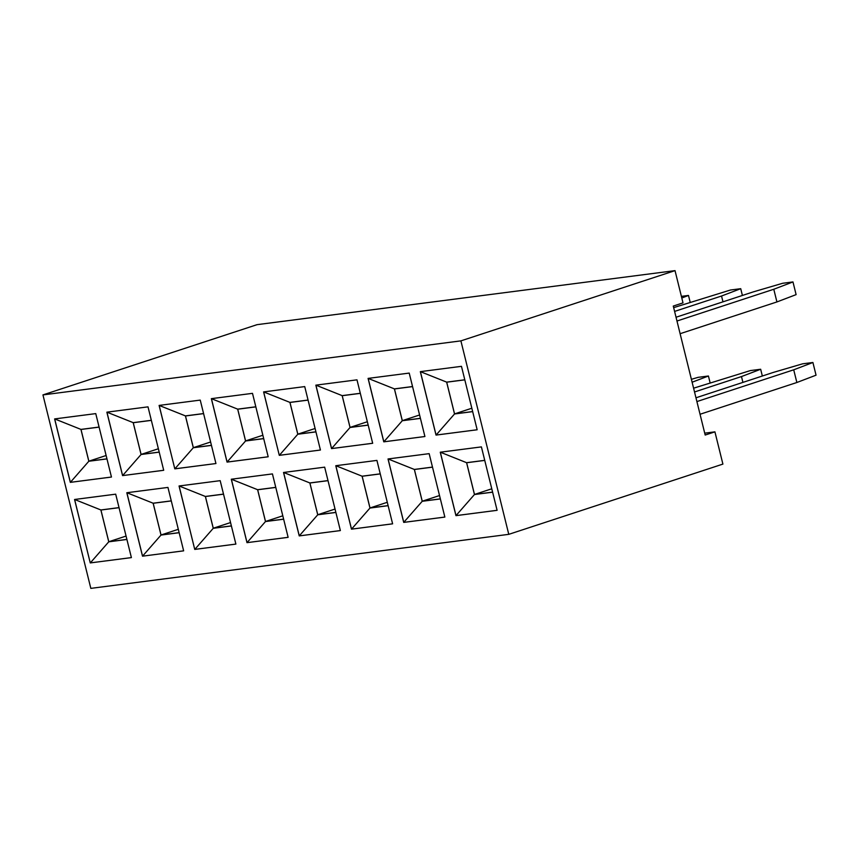 <?xml version="1.0" encoding="UTF-8"?>
<svg xmlns="http://www.w3.org/2000/svg" width="859" height="859" viewBox="0 0 859 859"><rect width="100%" height="100%" fill="white"/><g stroke="black" fill="none" stroke-linecap="round" stroke-linejoin="round"><path stroke-width="1.29" d="M508.775 534.341L722.902 464.096L714.924 431.852L705.185 435.041L673.273 306.062L683.002 302.873L675.024 270.628L460.896 340.873L42.95 394.904L90.829 588.372L508.775 534.341L460.896 340.873M675.024 270.628L257.077 324.659L42.95 394.904M356.979 379.839L315.844 385.154L331.542 448.591L372.677 443.276L356.979 379.839M211.357 398.662L227.055 462.099L268.191 456.784L252.492 393.347L211.357 398.662M320.428 450.03L304.73 386.593L263.595 391.908L279.293 455.345L320.428 450.03L279.347 455.324L297.794 434.235L315.94 431.884M283.534 472.471L299.233 535.909L340.368 530.583L324.67 467.156L283.534 472.471M272.432 473.91L231.296 479.225L246.995 542.663L288.13 537.337L272.432 473.91M351.471 529.155L392.617 523.829L376.918 460.403L335.783 465.718L351.471 529.155L392.606 523.818M131.395 557.598L115.697 494.172L74.561 499.487L90.259 562.924L131.395 557.598L90.313 562.903L108.76 541.814L126.907 539.463M111.455 477.046L95.757 413.608L54.622 418.924L70.32 482.361L111.455 477.046M215.942 463.538L200.244 400.101L159.108 405.416L174.806 468.853L215.942 463.538L174.86 468.831L193.307 447.743L211.454 445.392M148.006 406.855L106.87 412.17L122.569 475.607L163.704 470.292L148.006 406.855M235.881 544.091L220.183 480.664L179.048 485.979L194.746 549.416L235.881 544.091L194.8 549.395L213.247 528.306L231.393 525.955M142.508 556.17L183.643 550.844L167.945 487.418L126.81 492.733L142.508 556.17L183.633 550.834M440.259 452.21L455.957 515.647L497.103 510.321L481.405 446.895L440.259 452.21M388.021 458.964L403.719 522.401L444.855 517.075L429.156 453.649L388.021 458.964M383.78 441.837L424.915 436.522L409.217 373.085L368.082 378.4L383.78 441.837L424.915 436.512M420.33 371.646L436.028 435.083L477.164 429.768L461.466 366.331L420.33 371.646M704.724 433.161L714.924 431.852M331.542 448.591L372.677 443.265M360.308 393.293L342.161 395.634L315.908 385.154L331.585 448.57L350.043 427.481L368.189 425.13M255.821 406.801L237.675 409.142L211.421 398.662L227.098 462.078L268.191 456.773M227.055 462.099L245.556 440.989L263.702 438.638M279.293 455.345L263.649 391.908L289.913 402.388L297.794 434.235M327.998 480.6L309.852 482.951L283.599 472.461L299.286 535.887L340.368 530.572M299.233 535.909L317.733 514.799L335.88 512.447M246.995 542.663L288.119 537.326M275.76 487.354L257.614 489.705L231.361 479.215L247.038 542.641L265.485 521.553L283.642 519.201M335.826 465.707L351.524 529.133L369.971 508.045L388.128 505.693M90.259 562.924L74.615 499.476L100.879 509.967L108.76 541.814M70.32 482.361L111.455 477.035M54.675 418.924L70.374 482.339L88.821 461.251L106.967 458.899M174.806 468.853L159.162 405.416L185.426 415.896L193.307 447.743M122.569 475.607L163.704 470.281M151.334 420.309L133.188 422.649L106.935 412.17L122.612 475.585L141.069 454.497L159.216 452.145M194.746 549.416L179.102 485.969L205.365 496.459L213.247 528.306M171.274 500.861L153.127 503.213L126.874 492.722L142.551 556.149L161.009 535.06L179.155 532.709M440.313 452.199L456.011 515.625L497.093 510.31M455.957 515.647L474.458 494.526L492.604 492.186M388.075 458.953L403.773 522.379L444.855 517.064M403.719 522.401L422.22 501.291L440.366 498.939M412.545 386.539L394.399 388.88L368.157 378.4L383.833 441.816L402.28 420.727L420.427 418.376M464.794 379.785L446.648 382.126L420.395 371.636L436.071 435.062L477.164 429.758M691.398 379.313L698.142 377.337L708.428 376.006L692.118 382.223M681.799 297.998L688.489 295.442L681.391 296.355M693.589 388.193L750.379 370.583L760.666 369.252L741.478 376.564L694.534 391.972M674.594 311.409L721.539 296.011L740.726 288.688L730.451 290.02L673.66 307.629M695.973 397.792L773.154 372.473L802.628 363.819L812.915 362.498L816.05 375.179L796.862 382.502L700.042 414.263M812.915 362.498L793.716 369.81L696.907 401.572M676.967 321.019L773.787 289.258L792.975 281.935L782.689 283.266L753.214 291.91L676.033 317.239M680.113 333.7L776.923 301.938L796.11 294.626L792.975 281.935M342.161 395.634L350.043 427.481M237.675 409.142L245.556 440.989M308.059 400.047L289.913 402.388M309.852 482.951L317.733 514.799M257.614 489.705L265.485 521.553M335.848 465.707L362.101 476.197L369.971 508.045M380.247 473.846L362.101 476.197M119.025 507.615L100.879 509.967M54.697 418.924L80.939 429.403L88.821 461.251M99.086 427.063L80.939 429.403M203.572 413.555L185.426 415.896M133.188 422.649L141.069 454.497M223.512 494.108L205.365 496.459M153.127 503.213L161.009 535.06M440.334 452.199L466.587 462.69L474.458 494.526M484.734 460.338L466.587 462.69M388.085 458.953L414.339 469.443L422.22 501.291M432.485 467.092L414.339 469.443M394.399 388.88L402.28 420.727M436.071 435.062L454.529 413.974L472.675 411.622M446.648 382.126L454.529 413.974M710.103 382.77L708.428 376.006M688.489 295.442L690.164 302.218M742.917 382.395L741.478 376.564M762.341 376.017L760.666 369.252M721.539 296.011L722.977 301.831M740.726 288.688L742.401 295.464M796.862 382.502L793.716 369.81M773.787 289.258L776.923 301.938M360.318 393.358L342.215 395.698L350.064 427.406L368.167 425.065M255.832 406.865L237.728 409.206L245.577 440.914L263.681 438.573M308.08 400.111L289.977 402.452L297.826 434.16L315.929 431.819M328.02 480.664L309.906 483.005L317.755 514.724L335.869 512.383M275.771 487.418L257.668 489.759L265.517 521.477L283.62 519.137M380.258 473.91L362.154 476.251L370.004 507.97L388.107 505.629M119.047 507.68L100.933 510.021L108.782 541.739L126.896 539.398M99.107 427.127L81.004 429.468L88.853 461.186L106.956 458.846M203.594 413.619L185.49 415.96L193.339 447.668L211.443 445.327M151.345 420.373L133.242 422.714L141.091 454.432L159.194 452.092M223.533 494.172L205.419 496.513L213.268 528.231L231.382 525.891M171.285 500.926L153.181 503.267L161.03 534.985L179.134 532.644M484.744 460.403L466.641 462.743L474.49 494.462L492.594 492.121M432.507 467.156L414.392 469.497L422.241 501.216L440.356 498.875M412.567 386.604L394.464 388.944L402.313 420.652L420.416 418.312M464.805 379.85L446.701 382.191L454.551 413.898L472.654 411.558M350.064 427.406L367.351 421.737M245.577 440.914L262.865 435.245M297.826 434.16L315.103 428.491M317.755 514.724L335.042 509.054M265.517 521.477L282.794 515.808M370.004 507.97L387.28 502.3M108.782 541.739L126.069 536.07M88.853 461.186L106.129 455.506M193.339 447.668L210.616 441.998M141.091 454.432L158.378 448.752M213.268 528.231L230.556 522.562M161.03 534.985L178.307 529.316M474.49 494.462L491.767 488.792M422.241 501.216L439.529 495.546M402.313 420.652L419.589 414.983M454.551 413.898L471.838 408.229"/></g></svg>
